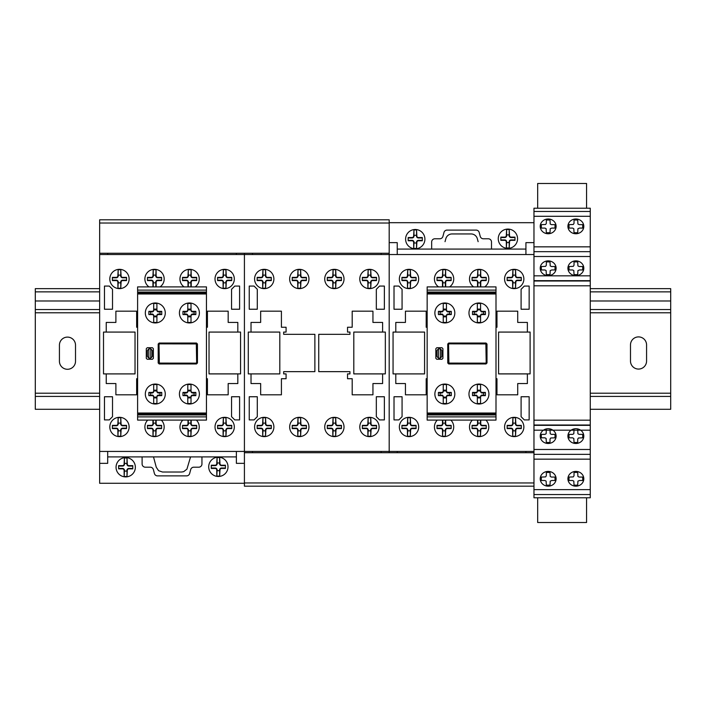 <?xml version="1.0" encoding="UTF-8"?>
<svg xmlns="http://www.w3.org/2000/svg" width="706" height="706" viewBox="0 0 706 706"><rect width="100%" height="100%" fill="white"/><g stroke="black" fill="none" stroke-linecap="round" stroke-linejoin="round"><path stroke-width="1.06" d="M646.572 344.943L646.572 361.031A8.04 8.04 0 0 1 638.533 369.07A8.04 8.04 0 0 1 630.484 361.031L630.484 344.943A8.04 8.04 0 0 1 638.524 336.903A8.04 8.04 0 0 1 646.572 344.943M75.516 345.146L75.516 361.243A8.04 8.04 0 0 1 67.476 369.282A8.04 8.04 0 0 1 59.428 361.243L59.428 345.155A8.04 8.04 0 0 1 67.467 337.106A8.04 8.04 0 0 1 75.516 345.146M590.269 409.286L670.7 409.286L670.7 288.648L590.269 288.648M99.643 288.648L35.3 288.648L35.3 409.286L99.643 409.286M670.7 291.86L590.269 291.86M99.643 291.86L35.3 291.86M670.7 300.985L590.269 300.985M99.643 300.985L35.3 300.985M670.7 309.555L590.269 309.555M99.643 309.555L35.3 309.555M670.7 312.776L590.269 312.776M99.643 312.776L35.3 312.776M670.7 393.207L590.269 393.207M99.643 393.207L35.3 393.207M670.7 396.419L590.269 396.419M99.643 396.419L35.3 396.419M389.191 219.795L99.643 219.795L389.191 219.795L389.191 253.26L99.643 253.26L99.643 219.795M533.965 486.178L244.417 486.178L533.965 486.178L533.965 452.722L244.417 452.722L244.417 486.178L533.965 486.178L533.965 497.774L590.269 497.774L590.269 494.562L533.965 494.562L590.269 494.562L590.269 211.456L533.965 211.456L533.965 242.643L525.926 242.643L525.926 254.539L397.24 254.539L397.24 242.643L389.191 242.643M537.672 497.774L537.672 522.519L586.571 522.519L586.571 497.774M590.269 208.217L533.965 208.217L533.965 211.456L590.269 211.456L590.269 208.217M590.269 251.671L533.965 251.671L590.269 251.671M590.269 454.346L533.965 454.346L590.269 454.346M586.571 208.217L586.571 183.481L537.672 183.481L537.672 208.217M496 416.884L496 293.978L427.156 293.978L427.156 420.096L496 420.096L496 416.884L427.156 416.884M496 413.019L427.156 413.019M496 413.99L427.156 413.99M496 414.951L427.156 414.951M496 293.978L496 286.901L427.156 286.901L427.156 293.978M496 290.122L427.156 290.122M496 292.055L427.156 292.055M496 293.016L427.156 293.016M496 378.725L496.971 378.725L496.971 394.813L517.719 394.813L517.719 383.552L527.373 383.552L527.373 373.906L498.577 373.906L498.577 332.076L527.373 332.076L527.373 322.43L517.719 322.43L517.719 311.17L496.971 311.17L496.971 327.249L496 327.249M427.156 378.725L426.195 378.725L426.195 394.813L405.438 394.813L405.438 383.552L395.792 383.552L395.792 373.906L424.58 373.906L424.58 332.076L395.792 332.076L395.792 322.43L405.438 322.43L405.438 311.17L426.195 311.17L426.195 327.249L427.156 327.249M530.109 332.067L530.109 373.889L498.577 373.889L498.577 332.067L530.109 332.067M424.58 332.076L424.58 373.906L393.057 373.906L393.057 332.076L424.58 332.076M397.24 452.722L397.24 451.434L525.926 451.434L525.926 452.722M99.643 253.26L99.643 254.539L244.417 254.539L244.417 451.434L244.417 253.26L244.417 254.539L389.191 254.539L389.191 451.434L389.191 253.26L389.191 254.539L533.965 254.539L533.965 242.643M533.965 452.722L533.965 254.539M99.643 254.539L99.643 451.434L244.417 451.434L244.417 452.722L244.417 451.434L389.191 451.434L389.191 452.722L389.191 451.434L533.965 451.434M389.191 222.69L533.965 222.69M382.599 332.076L382.599 322.43L372.945 322.43L372.945 311.17L352.197 311.17L352.197 327.249L347.529 327.249L347.529 332.076L349.947 332.076L349.947 334.326L318.733 334.326L318.733 371.647L349.947 371.647L349.947 373.906L347.529 373.906L347.529 378.725L352.197 378.725L352.197 394.813L372.945 394.813L372.945 383.552L382.599 383.552L382.599 373.906L353.803 373.906L353.803 332.076L382.599 332.076M251.018 332.076L251.018 322.43L260.664 322.43L260.664 311.17L281.412 311.17L281.42 327.249L286.08 327.249L286.08 332.076L283.671 332.076L283.671 334.326L314.876 334.326L314.876 371.647L283.671 371.647L283.671 373.906L286.08 373.906L286.08 378.725L281.42 378.725L281.42 394.813L260.664 394.813L260.664 383.552L251.018 383.552L251.018 373.906L279.805 373.906L279.805 332.076L251.018 332.076M385.335 332.067L385.335 373.889L353.803 373.889L353.803 332.067L385.335 332.067M279.805 332.076L279.805 373.906L248.283 373.906L248.283 332.076L279.805 332.076M252.466 452.722L252.466 451.434L381.152 451.434L381.152 452.722M381.152 253.26L381.152 254.539L252.466 254.539L252.466 253.26M206.452 378.725L207.423 378.725L207.423 394.813L228.17 394.813L228.17 383.552L237.825 383.552L237.825 373.906L209.029 373.906L209.029 332.076L237.825 332.076L237.825 322.43L228.17 322.43L228.17 311.17L207.423 311.17L207.423 327.249L206.452 327.249M137.608 378.725L136.646 378.725L136.646 394.813L115.89 394.813L115.89 383.552L106.244 383.552L106.244 373.906L135.031 373.906L135.031 332.076L106.244 332.076L106.244 322.43L115.89 322.43L115.89 311.17L136.637 311.17L136.646 327.249L137.608 327.249M240.561 332.067L240.561 373.889L209.029 373.889L209.029 332.067L240.561 332.067M135.031 332.076L135.031 373.906L103.508 373.906L103.508 332.076L135.031 332.076M244.417 483.283L99.643 483.283L99.643 463.339L107.691 463.339L107.691 451.434L236.378 451.434L236.378 463.339L244.417 463.339M236.378 253.26L236.378 254.539L107.691 254.539L107.691 253.26M99.643 451.434L99.643 463.339M206.452 416.884L206.452 293.978L137.608 293.978L137.608 420.096L206.452 420.096L206.452 416.884L137.608 416.884M206.452 413.019L137.608 413.019M206.452 413.99L137.608 413.99M206.452 414.951L137.608 414.951M206.452 293.978L206.452 286.901L137.608 286.901L137.608 293.978M206.452 290.122L137.608 290.122M206.452 292.055L137.608 292.055M206.452 293.016L137.608 293.016M574.022 429.742L573.819 433.749L572.637 434.375L569.027 434.384L569.027 437.817L572.637 437.826L573.819 438.452L574.022 442.459L577.711 442.459L577.711 439.123L578.435 437.985L582.706 437.817L582.706 434.384L579.096 434.375L577.914 433.749L577.711 429.742M546.329 429.742L546.126 433.749L544.944 434.375L541.325 434.384L541.325 437.817L544.944 437.826L546.126 438.452L546.329 442.459L550.009 442.459L550.009 439.123L550.733 437.985L555.013 437.817L555.013 434.384L551.395 434.375L550.212 433.749L550.009 429.742M579.494 269.957L582.706 269.957L582.706 266.533L579.096 266.515L577.914 265.897L577.711 261.891L574.022 261.891L574.022 265.218L573.307 266.365L569.027 266.533L569.027 269.957L572.637 269.974L573.819 270.592L574.022 274.608L577.711 274.608L577.914 270.592L579.494 269.957M551.801 269.957L555.013 269.957L555.013 266.533L551.395 266.515L550.212 265.897L550.009 261.891L546.329 261.891L546.329 265.218L545.606 266.365L541.325 266.533L541.325 269.957L544.944 269.974L546.126 270.592L546.329 274.608L550.009 274.608L550.212 270.592L551.801 269.957M556.116 268.245A7.942 7.378 0 0 0 544.202 261.855A7.942 7.378 0 0 0 544.202 274.643A7.942 7.378 0 0 0 556.116 268.245M583.809 268.245A7.942 7.378 0 0 0 571.895 261.855A7.942 7.378 0 0 0 571.895 274.643A7.942 7.378 0 0 0 583.809 268.245M556.116 436.105A7.942 7.378 0 0 0 544.202 429.707A7.942 7.378 0 0 0 544.202 442.494A7.942 7.378 0 0 0 556.116 436.105M583.809 436.105A7.942 7.378 0 0 0 571.895 429.707A7.942 7.378 0 0 0 571.895 442.494A7.942 7.378 0 0 0 583.809 436.105M579.494 480.495L582.706 480.495L582.706 477.071L579.096 477.062L577.914 476.435L577.711 472.429L574.022 472.429L574.022 475.765L573.307 476.903L569.027 477.071L569.027 480.495L572.637 480.512L573.819 481.139L574.022 485.146L577.711 485.146L577.914 481.139L579.494 480.495M551.801 480.495L555.013 480.495L555.013 477.071L551.395 477.062L550.212 476.435L550.009 472.429L546.329 472.429L546.329 475.765L545.606 476.903L541.325 477.071L541.325 480.495L544.944 480.512L546.126 481.139L546.329 485.146L550.009 485.146L550.212 481.139L551.801 480.495M579.494 228.073L582.706 228.073L582.706 224.649L579.096 224.64L577.914 224.014L577.711 220.007L574.022 220.007L574.022 223.343L573.307 224.482L569.027 224.649L569.027 228.073L572.637 228.091L573.819 228.718L574.022 232.724L577.711 232.724L577.914 228.718L579.494 228.073M551.801 228.073L555.013 228.073L555.013 224.649L551.395 224.64L550.212 224.014L550.009 220.007L546.329 220.007L546.329 223.343L545.606 224.482L541.325 224.649L541.325 228.073L544.944 228.091L546.126 228.718L546.329 232.724L550.009 232.724L550.212 228.718L551.801 228.073M556.116 226.37A7.942 7.378 0 0 0 544.202 219.972A7.942 7.378 0 0 0 544.202 232.759A7.942 7.378 0 0 0 556.116 226.37M583.809 226.37A7.942 7.378 0 0 0 571.895 219.972A7.942 7.378 0 0 0 571.895 232.759A7.942 7.378 0 0 0 583.809 226.37M556.116 478.792A7.942 7.378 0 0 0 544.202 472.393A7.942 7.378 0 0 0 544.202 485.181A7.942 7.378 0 0 0 556.116 478.792M583.809 478.792A7.942 7.378 0 0 0 571.895 472.393A7.942 7.378 0 0 0 571.895 485.181A7.942 7.378 0 0 0 583.809 478.792M438.417 395.642L438.417 392.43L441.718 392.43A1.633 1.633 0 0 0 443.244 390.947L446.457 390.947A1.633 1.633 0 0 0 447.992 392.43L451.284 392.43L451.284 395.642L447.992 395.642A1.633 1.633 0 0 0 446.457 397.125L443.244 397.125A1.633 1.633 0 0 0 441.718 395.642L438.417 395.642L441.718 395.086A1.615 1.615 0 0 1 443.244 396.64L443.244 403.523L446.457 403.523L446.457 396.64A1.615 1.615 0 0 1 447.992 395.086L449.563 395.086L449.563 392.995L447.992 392.995A1.615 1.615 0 0 1 446.457 391.433L446.457 384.549L443.244 384.549L443.244 391.433A1.615 1.615 0 0 1 441.718 392.995L440.138 392.995L440.138 395.086M438.417 392.43L440.138 392.995M451.284 395.642L449.563 395.086M446.457 397.902L443.244 397.902M443.244 390.18L446.457 390.18M451.284 392.43L449.563 392.995M472.517 395.642L472.517 392.43L475.818 392.43A1.633 1.633 0 0 0 477.344 390.947L480.565 390.947A1.633 1.633 0 0 0 482.092 392.43L485.393 392.43L485.393 395.642L482.092 395.642A1.633 1.633 0 0 0 480.565 397.125L477.344 397.125A1.633 1.633 0 0 0 475.818 395.642L472.517 395.642L475.818 395.086A1.615 1.615 0 0 1 477.344 396.64L477.344 403.523L480.565 403.523L480.565 396.64A1.615 1.615 0 0 1 482.092 395.086L483.663 395.086L483.663 392.995L482.092 392.995A1.615 1.615 0 0 1 480.565 391.433L480.565 384.549L477.344 384.549L477.344 391.433A1.615 1.615 0 0 1 475.818 392.995L474.247 392.995L474.247 395.086M472.517 392.43L474.247 392.995M485.393 395.642L483.663 395.086M480.565 397.902L477.344 397.902M477.344 390.18L480.565 390.18M485.393 392.43L483.663 392.995M472.517 314.576L472.517 311.355L475.818 311.355A1.633 1.633 0 0 0 477.344 309.881L480.565 309.881A1.633 1.633 0 0 0 482.092 311.355L485.393 311.355L485.393 314.576L482.092 314.576A1.633 1.633 0 0 0 480.565 316.05L477.344 316.05A1.633 1.633 0 0 0 475.818 314.576L472.517 314.576L475.818 314.011A1.615 1.615 0 0 1 477.344 315.564L477.344 322.448L480.565 322.448L480.565 315.564A1.615 1.615 0 0 1 482.092 314.011L483.663 314.011L483.663 311.92L482.092 311.92A1.615 1.615 0 0 1 480.565 310.358L480.565 303.474L477.344 303.474L477.344 310.358A1.615 1.615 0 0 1 475.818 311.92L474.247 311.92L474.247 314.011M472.517 311.355L474.247 311.92M485.393 314.576L483.663 314.011M480.565 316.826L477.344 316.826M477.344 309.104L480.565 309.104M485.393 311.355L483.663 311.92M438.417 314.576L438.417 311.355L441.718 311.355A1.633 1.633 0 0 0 443.244 309.881L446.457 309.881A1.633 1.633 0 0 0 447.992 311.355L451.284 311.355L451.284 314.576L447.992 314.576A1.633 1.633 0 0 0 446.457 316.05L443.244 316.05A1.633 1.633 0 0 0 441.718 314.576L438.417 314.576L441.718 314.011A1.615 1.615 0 0 1 443.244 315.564L443.244 322.448L446.457 322.448L446.457 315.564A1.615 1.615 0 0 1 447.992 314.011L449.563 314.011L449.563 311.92L447.992 311.92A1.615 1.615 0 0 1 446.457 310.358L446.457 303.474L443.244 303.474L443.244 310.358A1.615 1.615 0 0 1 441.718 311.92L440.138 311.92L440.138 314.011M448.557 344.449L448.901 363.087L485.622 363.149L486.196 362.566L485.869 343.928L449.113 343.848L448.557 344.431M486.999 344.007L486.999 362.99L486.028 363.952L448.716 363.952L447.745 362.99L447.745 344.007L448.716 343.045L486.028 343.045L486.999 344.007M438.417 358.154L438.417 348.843L436.97 350.441L436.97 356.556L438.417 358.154M440.35 358.154L440.35 348.843L441.797 350.441L441.797 356.556L440.35 358.154M440.182 358.163L438.576 358.163M435.84 358.321L435.84 348.676L436.811 347.705L441.956 347.705L442.918 348.676L442.918 358.321L441.956 359.292L436.811 359.292L435.84 358.321M438.576 348.835L440.182 348.835M438.417 311.355L440.138 311.92M451.284 314.576L449.563 314.011M446.457 316.826L443.244 316.826M443.244 309.104L446.457 309.104M451.284 311.355L449.563 311.92M454.823 312.961A9.972 9.972 0 0 0 439.864 304.321A9.972 9.972 0 0 0 439.864 321.601A9.972 9.972 0 0 0 454.823 312.961M488.931 312.961A9.972 9.972 0 0 0 473.964 304.321A9.972 9.972 0 0 0 473.964 321.601A9.972 9.972 0 0 0 488.931 312.961M454.823 394.036A9.972 9.972 0 0 0 439.864 385.397A9.972 9.972 0 0 0 439.864 402.676A9.972 9.972 0 0 0 454.823 394.036M488.931 394.036A9.972 9.972 0 0 0 473.964 385.397A9.972 9.972 0 0 0 473.964 402.676A9.972 9.972 0 0 0 488.931 394.036M397.24 249.077L525.926 249.077M478.13 241.673L477.335 238.725A6.433 6.433 0 0 0 471.123 233.951L452.043 233.951A6.433 6.433 0 0 0 445.821 238.725L445.036 241.673M416.549 229.9L416.858 235.936A1.606 1.606 0 0 0 418.473 237.543L422.329 237.543L422.329 240.764L418.473 240.764A1.606 1.606 0 0 0 416.858 242.37L416.549 248.397L416.549 243.014L413.954 243.014L413.725 248.177L413.645 242.37A1.606 1.606 0 0 0 412.03 240.764L408.174 240.764L408.174 237.543L412.03 237.543A1.606 1.606 0 0 0 413.645 235.936L413.954 229.9L413.954 235.292L416.549 235.292L416.549 229.9L413.954 229.9M416.443 235.292L416.443 235.936A2.039 2.039 0 0 0 418.473 237.966L422.329 237.966M408.174 237.966L412.03 237.966A2.039 2.039 0 0 0 414.069 235.936L414.069 235.292M422.329 240.34L418.473 240.34A2.039 2.039 0 0 0 416.443 242.37L416.443 243.014M414.069 243.014L414.069 242.37A2.039 2.039 0 0 0 412.03 240.34L408.174 240.34M424.906 239.149A9.655 9.655 0 0 0 410.424 230.791A9.655 9.655 0 0 0 410.424 247.506A9.655 9.655 0 0 0 424.906 239.149M413.954 248.397L416.549 248.397M509.211 229.485L509.52 235.513A1.606 1.606 0 0 0 511.126 237.119L514.992 237.119L514.992 240.34L511.126 240.34A1.606 1.606 0 0 0 509.52 241.946L509.211 247.974L509.211 242.59L506.608 242.59L506.378 247.753L506.299 241.946A1.606 1.606 0 0 0 504.693 240.34L500.828 240.34L500.828 237.119L504.693 237.119A1.606 1.606 0 0 0 506.299 235.513L506.608 229.485L506.608 234.869L509.211 234.869L509.211 229.485L506.608 229.485M509.097 234.869L509.097 235.513A2.039 2.039 0 0 0 511.126 237.543L514.992 237.543M500.828 237.543L504.693 237.543A2.039 2.039 0 0 0 506.723 235.513L506.723 234.869M514.992 239.916L511.126 239.916A2.039 2.039 0 0 0 509.097 241.946L509.097 242.59M506.723 242.59L506.723 241.946A2.039 2.039 0 0 0 504.693 239.916L500.828 239.916M517.56 238.725A9.655 9.655 0 0 0 503.087 230.368A9.655 9.655 0 0 0 503.087 247.091A9.655 9.655 0 0 0 517.56 238.725M506.608 247.974L509.211 247.974M491.5 249.077L491.5 241.999A3.221 3.221 0 0 0 488.287 238.778L483.354 238.778A3.221 3.221 0 0 1 480.248 236.395L479.197 232.477A3.203 3.203 0 0 0 476.091 230.094L447.075 230.094A3.203 3.203 0 0 0 443.968 232.477L442.918 236.395A3.221 3.221 0 0 1 439.812 238.778L434.878 238.778A3.221 3.221 0 0 0 431.657 241.999L431.657 249.077M524.32 286.071L529.147 286.071L529.147 309.237L521.099 309.237L521.099 289.292L524.32 286.071M521.099 416.69L521.099 396.746L529.147 396.746L529.147 419.911L524.32 419.911L521.099 416.69M394.019 286.071L398.846 286.071L402.067 289.292L402.067 309.237L394.019 309.237L394.019 286.071M402.067 396.746L402.067 416.69L398.846 419.911L394.019 419.911L394.019 396.746L402.067 396.746M410.31 417.723L410.618 423.759A1.606 1.606 180 0 0 412.233 425.365L416.09 425.365L416.09 428.586L412.233 428.586A1.606 1.606 180 0 0 410.627 430.192L410.31 436.22L410.31 430.836L407.715 430.836L407.486 435.999L407.406 430.192A1.606 1.606 180 0 0 405.8 428.586L401.935 428.586L401.935 425.365L405.8 425.365A1.606 1.606 180 0 0 407.406 423.759L407.715 417.723L407.715 423.115L410.31 423.115L410.31 417.723L407.715 417.723M410.204 423.115L410.204 423.759A2.039 2.039 180 0 0 412.233 425.789L416.09 425.789M401.935 425.789L405.8 425.789A2.039 2.039 180 0 0 407.83 423.759L407.83 423.115M416.09 428.163L412.233 428.163A2.039 2.039 180 0 0 410.204 430.192L410.204 430.836M407.83 430.836L407.83 430.192A2.039 2.039 180 0 0 405.8 428.163L401.935 428.163M418.667 426.971A9.655 9.655 180 0 0 404.185 418.614A9.655 9.655 180 0 0 404.185 435.328A9.655 9.655 180 0 0 418.667 426.971M407.715 436.22L410.31 436.22M445.265 423.115L445.265 423.759A2.039 2.039 180 0 0 447.304 425.789L451.16 425.789M437.005 425.789L440.862 425.789A2.039 2.039 180 0 0 442.9 423.759L442.9 423.115M445.689 420.096L445.689 423.759A1.606 1.606 180 0 0 447.304 425.365L451.16 425.365L451.16 428.586L447.304 428.586A1.606 1.606 180 0 0 445.689 430.192L445.38 436.22L445.38 430.836L442.786 430.836L442.556 435.999L442.477 430.192A1.606 1.606 180 0 0 440.862 428.586L437.005 428.586L437.005 425.365L440.862 425.365A1.606 1.606 180 0 0 442.477 423.759L442.477 420.096M451.16 428.163L447.304 428.163A2.039 2.039 180 0 0 445.265 430.192L445.265 430.836M442.9 430.836L442.9 430.192A2.039 2.039 180 0 0 440.862 428.163L437.005 428.163M437.314 420.096A9.655 9.655 180 0 0 440.359 435.876A9.655 9.655 180 0 0 450.852 420.096M442.786 420.096L442.786 423.115L445.38 423.115L445.38 420.096M442.786 436.22L445.38 436.22M480.336 423.115L480.336 423.759A2.039 2.039 180 0 0 482.366 425.789L486.231 425.789M472.076 425.789L475.932 425.789A2.039 2.039 180 0 0 477.962 423.759L477.962 423.115M480.76 420.096L480.76 423.759A1.606 1.606 180 0 0 482.366 425.365L486.231 425.365L486.231 428.586L482.366 428.586A1.606 1.606 180 0 0 480.76 430.192L480.451 436.22L480.451 430.836L477.847 430.836L477.618 435.999L477.538 430.192A1.606 1.606 180 0 0 475.932 428.586L472.076 428.586L472.076 425.365L475.932 425.365A1.606 1.606 180 0 0 477.538 423.759L477.538 420.096M486.231 428.163L482.366 428.163A2.039 2.039 180 0 0 480.336 430.192L480.336 430.836M477.962 430.836L477.962 430.192A2.039 2.039 180 0 0 475.932 428.163L472.076 428.163M472.376 420.096A9.655 9.655 180 0 0 475.42 435.876A9.655 9.655 180 0 0 485.922 420.096M477.847 420.096L477.847 423.115L480.451 423.115L480.451 420.096M477.847 436.22L480.451 436.22M515.521 417.723L515.821 423.759A1.606 1.606 180 0 0 517.436 425.365L521.293 425.365L521.293 428.586L517.436 428.586A1.606 1.606 180 0 0 515.83 430.192L515.521 436.22L515.521 430.836L512.918 430.836L512.688 435.999L512.609 430.192A1.606 1.606 180 0 0 511.003 428.586L507.137 428.586L507.137 425.365L511.003 425.365A1.606 1.606 180 0 0 512.609 423.759L512.918 417.723L512.918 423.115L515.521 423.115L515.521 417.723L512.918 417.723M515.406 423.115L515.406 423.759A2.039 2.039 180 0 0 517.436 425.789L521.293 425.789M507.137 425.789L511.003 425.789A2.039 2.039 180 0 0 513.033 423.759L513.033 423.115M521.293 428.163L517.436 428.163A2.039 2.039 180 0 0 515.406 430.192L515.406 430.836M513.033 430.836L513.033 430.192A2.039 2.039 180 0 0 511.003 428.163L507.137 428.163M523.87 426.971A9.655 9.655 180 0 0 509.397 418.614A9.655 9.655 180 0 0 509.397 435.328A9.655 9.655 180 0 0 523.87 426.971M512.918 436.22L515.521 436.22M515.521 269.736L515.821 275.764A1.606 1.606 180 0 0 517.436 277.37L521.293 277.37L521.293 280.591L517.436 280.591A1.606 1.606 180 0 0 515.83 282.197L515.521 288.224L515.521 282.841L512.918 282.841L512.688 288.004L512.609 282.197A1.606 1.606 180 0 0 511.003 280.591L507.137 280.591L507.137 277.37L511.003 277.37A1.606 1.606 180 0 0 512.609 275.764L512.918 269.736L512.918 275.119L515.521 275.119L515.521 269.736L512.918 269.736M515.406 275.119L515.406 275.764A2.039 2.039 180 0 0 517.436 277.793L521.293 277.793M507.137 277.793L511.003 277.793A2.039 2.039 180 0 0 513.033 275.764L513.033 275.119M521.293 280.167L517.436 280.167A2.039 2.039 180 0 0 515.406 282.197L515.406 282.841M513.033 282.841L513.033 282.197A2.039 2.039 180 0 0 511.003 280.167L507.137 280.167M523.87 278.976A9.655 9.655 180 0 0 509.397 270.619A9.655 9.655 180 0 0 509.397 287.342A9.655 9.655 180 0 0 523.87 278.976M512.918 288.224L515.521 288.224M477.538 286.901L477.538 282.197A1.606 1.606 180 0 0 475.932 280.591L472.076 280.591L472.076 277.37L475.932 277.37A1.606 1.606 180 0 0 477.538 275.764L477.847 269.736L477.847 275.119L480.451 275.119L480.68 269.957L480.76 275.764A1.606 1.606 180 0 0 482.366 277.37L486.231 277.37L486.231 280.591L482.366 280.591A1.606 1.606 180 0 0 480.76 282.197L480.76 286.901M480.336 275.119L480.336 275.764A2.039 2.039 180 0 0 482.366 277.793L486.231 277.793M472.076 277.793L475.932 277.793A2.039 2.039 180 0 0 477.962 275.764L477.962 275.119M486.231 280.167L482.366 280.167A2.039 2.039 180 0 0 480.336 282.197L480.336 282.841M477.962 282.841L477.962 282.197A2.039 2.039 180 0 0 475.932 280.167L472.076 280.167M484.66 286.901A9.655 9.655 180 0 0 488.799 278.976A9.655 9.655 180 0 0 474.679 270.424A9.655 9.655 180 0 0 473.638 286.901M480.451 286.901L480.451 282.841L477.847 282.841L477.847 286.901M480.451 269.736L477.847 269.736M410.31 269.736L410.618 275.764A1.606 1.606 180 0 0 412.233 277.37L416.09 277.37L416.09 280.591L412.233 280.591A1.606 1.606 180 0 0 410.627 282.197L410.31 288.224L410.31 282.841L407.715 282.841L407.486 288.004L407.406 282.197A1.606 1.606 180 0 0 405.8 280.591L401.935 280.591L401.935 277.37L405.8 277.37A1.606 1.606 180 0 0 407.406 275.764L407.715 269.736L407.715 275.119L410.31 275.119L410.31 269.736L407.715 269.736M410.204 275.119L410.204 275.764A2.039 2.039 180 0 0 412.233 277.793L416.09 277.793M401.935 277.793L405.8 277.793A2.039 2.039 180 0 0 407.83 275.764L407.83 275.119M416.09 280.167L412.233 280.167A2.039 2.039 180 0 0 410.204 282.197L410.204 282.841M407.83 282.841L407.83 282.197A2.039 2.039 180 0 0 405.8 280.167L401.935 280.167M418.667 278.976A9.655 9.655 180 0 0 404.185 270.619A9.655 9.655 180 0 0 404.185 287.342A9.655 9.655 180 0 0 418.667 278.976M407.715 288.224L410.31 288.224M442.477 286.901L442.477 282.197A1.606 1.606 180 0 0 440.862 280.591L437.005 280.591L437.005 277.37L440.862 277.37A1.606 1.606 180 0 0 442.477 275.764L442.786 269.736L442.786 275.119L445.38 275.119L445.61 269.957L445.689 275.764A1.606 1.606 180 0 0 447.304 277.37L451.16 277.37L451.16 280.591L447.304 280.591A1.606 1.606 180 0 0 445.689 282.197L445.689 286.901M445.265 275.119L445.265 275.764A2.039 2.039 180 0 0 447.304 277.793L451.16 277.793M437.005 277.793L440.862 277.793A2.039 2.039 180 0 0 442.9 275.764L442.9 275.119M451.16 280.167L447.304 280.167A2.039 2.039 180 0 0 445.265 282.197L445.265 282.841M442.9 282.841L442.9 282.197A2.039 2.039 180 0 0 440.862 280.167L437.005 280.167M449.59 286.901A9.655 9.655 180 0 0 453.737 278.976A9.655 9.655 180 0 0 439.609 270.424A9.655 9.655 180 0 0 438.576 286.901M445.38 286.901L445.38 282.841L442.786 282.841L442.786 286.901M445.38 269.736L442.786 269.736M379.546 286.071L384.373 286.071L384.373 309.237L376.324 309.237L376.324 289.292L379.546 286.071M376.324 416.69L376.324 396.746L384.373 396.746L384.373 419.911L379.546 419.911L376.324 416.69M249.244 286.071L254.072 286.071L257.293 289.292L257.293 309.237L249.244 309.237L249.244 286.071M257.293 396.746L257.293 416.69L254.072 419.911L249.244 419.911L249.244 396.746L257.293 396.746M265.535 417.723L265.844 423.759A1.606 1.606 180 0 0 267.459 425.365L271.316 425.365L271.316 428.586L267.459 428.586A1.606 1.606 180 0 0 265.853 430.192L265.535 436.22L265.535 430.836L262.941 430.836L262.711 435.999L262.632 430.192A1.606 1.606 180 0 0 261.026 428.586L257.16 428.586L257.16 425.365L261.026 425.365A1.606 1.606 180 0 0 262.632 423.759L262.941 417.723L262.941 423.115L265.535 423.115L265.535 417.723L262.941 417.723M265.43 423.115L265.43 423.759A2.039 2.039 180 0 0 267.459 425.789L271.316 425.789M257.16 425.789L261.026 425.789A2.039 2.039 180 0 0 263.056 423.759L263.056 423.115M271.316 428.163L267.459 428.163A2.039 2.039 180 0 0 265.43 430.192L265.43 430.836M263.056 430.836L263.056 430.192A2.039 2.039 180 0 0 261.026 428.163L257.16 428.163M273.893 426.971A9.655 9.655 180 0 0 259.411 418.614A9.655 9.655 180 0 0 259.411 435.328A9.655 9.655 180 0 0 273.893 426.971M262.941 436.22L265.535 436.22M300.606 417.723L300.915 423.759A1.606 1.606 180 0 0 302.53 425.365L306.386 425.365L306.386 428.586L302.521 428.586A1.606 1.606 180 0 0 300.915 430.192L300.606 436.22L300.606 430.836L298.011 430.836L297.782 435.999L297.703 430.192A1.606 1.606 180 0 0 296.088 428.586L292.231 428.586L292.231 425.365L296.088 425.365A1.606 1.606 180 0 0 297.703 423.759L298.011 417.723L298.011 423.115L300.606 423.115L300.606 417.723L298.011 417.723M300.491 423.115L300.491 423.759A2.039 2.039 180 0 0 302.53 425.789L306.386 425.789M292.231 425.789L296.088 425.789A2.039 2.039 180 0 0 298.126 423.759L298.126 423.115M306.386 428.163L302.521 428.163A2.039 2.039 180 0 0 300.491 430.192L300.491 430.836M298.126 430.836L298.126 430.192A2.039 2.039 180 0 0 296.088 428.163L292.231 428.163M308.963 426.971A9.655 9.655 180 0 0 294.481 418.614A9.655 9.655 180 0 0 294.481 435.328A9.655 9.655 180 0 0 308.963 426.971M298.011 436.22L300.606 436.22M335.677 417.723L335.985 423.759A1.606 1.606 180 0 0 337.592 425.365L341.457 425.365L341.457 428.586L337.592 428.586A1.606 1.606 180 0 0 335.985 430.192L335.677 436.22L335.677 430.836L333.073 430.836L332.844 435.999L332.764 430.192A1.606 1.606 180 0 0 331.158 428.586L327.293 428.586L327.293 425.365L331.158 425.365A1.606 1.606 180 0 0 332.764 423.759L333.073 417.723L333.073 423.115L335.677 423.115L335.677 417.723L333.073 417.723M335.562 423.115L335.562 423.759A2.039 2.039 180 0 0 337.592 425.789L341.457 425.789M327.293 425.789L331.158 425.789A2.039 2.039 180 0 0 333.188 423.759L333.188 423.115M341.457 428.163L337.592 428.163A2.039 2.039 180 0 0 335.562 430.192L335.562 430.836M333.188 430.836L333.188 430.192A2.039 2.039 180 0 0 331.158 428.163L327.293 428.163M344.025 426.971A9.655 9.655 180 0 0 329.552 418.614A9.655 9.655 180 0 0 329.552 435.328A9.655 9.655 180 0 0 344.025 426.971M333.073 436.22L335.677 436.22M370.738 417.723L371.047 423.759A1.606 1.606 180 0 0 372.662 425.365L376.519 425.365L376.519 428.586L372.662 428.586A1.606 1.606 180 0 0 371.056 430.192L370.738 436.22L370.738 430.836L368.144 430.836L367.914 435.999L367.835 430.192A1.606 1.606 180 0 0 366.229 428.586L362.363 428.586L362.363 425.365L366.229 425.365A1.606 1.606 180 0 0 367.835 423.759L368.144 417.723L368.144 423.115L370.738 423.115L370.738 417.723L368.144 417.723M370.632 423.115L370.632 423.759A2.039 2.039 180 0 0 372.662 425.789L376.519 425.789M362.363 425.789L366.229 425.789A2.039 2.039 180 0 0 368.258 423.759L368.258 423.115M376.519 428.163L372.662 428.163A2.039 2.039 180 0 0 370.632 430.192L370.632 430.836M368.258 430.836L368.258 430.192A2.039 2.039 180 0 0 366.229 428.163L362.363 428.163M379.096 426.971A9.655 9.655 180 0 0 364.614 418.614A9.655 9.655 180 0 0 364.614 435.328A9.655 9.655 180 0 0 379.096 426.971M368.144 436.22L370.738 436.22M370.738 269.736L371.047 275.764A1.606 1.606 180 0 0 372.662 277.37L376.519 277.37L376.519 280.591L372.662 280.591A1.606 1.606 180 0 0 371.056 282.197L370.738 288.224L370.738 282.841L368.144 282.841L367.914 288.004L367.835 282.197A1.606 1.606 180 0 0 366.229 280.591L362.363 280.591L362.363 277.37L366.229 277.37A1.606 1.606 180 0 0 367.835 275.764L368.144 269.736L368.144 275.119L370.738 275.119L370.738 269.736L368.144 269.736M370.632 275.119L370.632 275.764A2.039 2.039 180 0 0 372.662 277.793L376.519 277.793M362.363 277.793L366.229 277.793A2.039 2.039 180 0 0 368.258 275.764L368.258 275.119M376.519 280.167L372.662 280.167A2.039 2.039 180 0 0 370.632 282.197L370.632 282.841M368.258 282.841L368.258 282.197A2.039 2.039 180 0 0 366.229 280.167L362.363 280.167M379.096 278.976A9.655 9.655 180 0 0 364.614 270.619A9.655 9.655 180 0 0 364.614 287.342A9.655 9.655 180 0 0 379.096 278.976M368.144 288.224L370.738 288.224M335.677 269.736L335.985 275.764A1.606 1.606 180 0 0 337.592 277.37L341.457 277.37L341.457 280.591L337.592 280.591A1.606 1.606 180 0 0 335.985 282.197L335.677 288.224L335.677 282.841L333.073 282.841L332.844 288.004L332.764 282.197A1.606 1.606 180 0 0 331.158 280.591L327.293 280.591L327.293 277.37L331.158 277.37A1.606 1.606 180 0 0 332.764 275.764L333.073 269.736L333.073 275.119L335.677 275.119L335.677 269.736L333.073 269.736M335.562 275.119L335.562 275.764A2.039 2.039 180 0 0 337.592 277.793L341.457 277.793M327.293 277.793L331.158 277.793A2.039 2.039 180 0 0 333.188 275.764L333.188 275.119M341.457 280.167L337.592 280.167A2.039 2.039 180 0 0 335.562 282.197L335.562 282.841M333.188 282.841L333.188 282.197A2.039 2.039 180 0 0 331.158 280.167L327.293 280.167M344.025 278.976A9.655 9.655 180 0 0 329.552 270.619A9.655 9.655 180 0 0 329.552 287.342A9.655 9.655 180 0 0 344.025 278.976M333.073 288.224L335.677 288.224M265.535 269.736L265.844 275.764A1.606 1.606 180 0 0 267.459 277.37L271.316 277.37L271.316 280.591L267.459 280.591A1.606 1.606 180 0 0 265.853 282.197L265.535 288.224L265.535 282.841L262.941 282.841L262.711 288.004L262.632 282.197A1.606 1.606 180 0 0 261.026 280.591L257.16 280.591L257.16 277.37L261.026 277.37A1.606 1.606 180 0 0 262.632 275.764L262.941 269.736L262.941 275.119L265.535 275.119L265.535 269.736L262.941 269.736M265.43 275.119L265.43 275.764A2.039 2.039 180 0 0 267.459 277.793L271.316 277.793M257.16 277.793L261.026 277.793A2.039 2.039 180 0 0 263.056 275.764L263.056 275.119M271.316 280.167L267.459 280.167A2.039 2.039 180 0 0 265.43 282.197L265.43 282.841M263.056 282.841L263.056 282.197A2.039 2.039 180 0 0 261.026 280.167L257.16 280.167M273.893 278.976A9.655 9.655 180 0 0 259.411 270.619A9.655 9.655 180 0 0 259.411 287.342A9.655 9.655 180 0 0 273.893 278.976M262.941 288.224L265.535 288.224M300.606 269.736L300.915 275.764A1.606 1.606 180 0 0 302.53 277.37L306.386 277.37L306.386 280.591L302.521 280.591A1.606 1.606 180 0 0 300.915 282.197L300.606 288.224L300.606 282.841L298.011 282.841L297.782 288.004L297.703 282.197A1.606 1.606 180 0 0 296.088 280.591L292.231 280.591L292.231 277.37L296.088 277.37A1.606 1.606 180 0 0 297.703 275.764L298.011 269.736L298.011 275.119L300.606 275.119L300.606 269.736L298.011 269.736M300.491 275.119L300.491 275.764A2.039 2.039 180 0 0 302.53 277.793L306.386 277.793M292.231 277.793L296.088 277.793A2.039 2.039 180 0 0 298.126 275.764L298.126 275.119M306.386 280.167L302.521 280.167A2.039 2.039 180 0 0 300.491 282.197L300.491 282.841M298.126 282.841L298.126 282.197A2.039 2.039 180 0 0 296.088 280.167L292.231 280.167M308.963 278.976A9.655 9.655 180 0 0 294.481 270.619A9.655 9.655 180 0 0 294.481 287.342A9.655 9.655 180 0 0 308.963 278.976M298.011 288.224L300.606 288.224M236.378 456.906L107.691 456.906M219.663 457.585L219.963 463.613A1.606 1.606 0 0 0 221.578 465.219L225.435 465.219L225.435 468.44L221.578 468.44A1.606 1.606 0 0 0 219.972 470.046L219.663 476.073L219.663 470.69L217.06 470.69L216.83 475.853L216.751 470.046A1.606 1.606 0 0 0 215.145 468.44L211.279 468.44L211.279 465.219L215.145 465.219A1.606 1.606 0 0 0 216.751 463.613L217.06 457.585L217.06 462.968L219.663 462.968L219.663 457.585L217.06 457.585M219.548 462.968L219.548 463.613A2.039 2.039 0 0 0 221.578 465.642L225.435 465.642M211.279 465.642L215.145 465.642A2.039 2.039 0 0 0 217.174 463.613L217.174 462.968M225.435 468.016L221.578 468.016A2.039 2.039 0 0 0 219.548 470.046L219.548 470.69M217.174 470.69L217.174 470.046A2.039 2.039 0 0 0 215.145 468.016L211.279 468.016M228.012 466.825A9.655 9.655 0 0 0 213.539 458.468A9.655 9.655 0 0 0 213.539 475.191A9.655 9.655 0 0 0 228.012 466.825M217.06 476.073L219.663 476.073M127.001 458L127.309 464.036A1.606 1.606 0 0 0 128.924 465.642L132.781 465.642L132.781 468.863L128.916 468.863A1.606 1.606 0 0 0 127.309 470.47L127.001 476.497L127.001 471.114L124.406 471.114L124.177 476.276L124.097 470.47A1.606 1.606 0 0 0 122.482 468.863L118.626 468.863L118.626 465.642L122.482 465.642A1.606 1.606 0 0 0 124.097 464.036L124.406 458L124.406 463.392L127.001 463.392L127.001 458L124.406 458M126.886 463.392L126.886 464.036A2.039 2.039 0 0 0 128.924 466.066L132.781 466.066M118.626 466.066L122.482 466.066A2.039 2.039 0 0 0 124.521 464.036L124.521 463.392M132.781 468.44L128.916 468.44A2.039 2.039 0 0 0 126.886 470.47L126.886 471.114M124.521 471.114L124.521 470.47A2.039 2.039 0 0 0 122.482 468.44L118.626 468.44M135.358 467.248A9.655 9.655 0 0 0 120.876 458.891A9.655 9.655 0 0 0 120.876 475.606A9.655 9.655 0 0 0 135.358 467.248M124.406 476.497L127.001 476.497M142.109 456.906L142.109 463.983A3.221 3.221 0 0 0 145.33 467.195L150.263 467.195A3.221 3.221 0 0 1 153.37 469.578L154.42 473.505A3.203 3.203 0 0 0 157.526 475.888L186.543 475.888A3.203 3.203 0 0 0 189.649 473.505L190.699 469.587A3.221 3.221 0 0 1 193.806 467.195L198.739 467.195A3.221 3.221 0 0 0 201.951 463.983L201.951 456.906M190.558 456.906L186.922 469.163L183.639 471.687L181.574 472.023L162.495 472.023L158.576 470.699L156.273 467.257L153.502 456.906M234.771 286.071L239.599 286.071L239.599 309.237L231.55 309.237L231.55 289.292L234.771 286.071M231.55 416.69L231.55 396.746L239.599 396.746L239.599 419.911L234.771 419.911L231.55 416.69M104.47 286.071L109.298 286.071L112.519 289.292L112.519 309.237L104.47 309.237L104.47 286.071M112.519 396.746L112.519 416.69L109.298 419.911L104.47 419.911L104.47 396.746L112.519 396.746M120.761 417.723L121.07 423.759A1.606 1.606 180 0 0 122.685 425.365L126.542 425.365L126.542 428.586L122.685 428.586A1.606 1.606 180 0 0 121.079 430.192L120.761 436.22L120.761 430.836L118.167 430.836L117.937 435.999L117.858 430.192A1.606 1.606 180 0 0 116.243 428.586L112.386 428.586L112.386 425.365L116.243 425.365A1.606 1.606 180 0 0 117.858 423.759L118.167 417.723L118.167 423.115L120.761 423.115L120.761 417.723L118.167 417.723M120.655 423.115L120.655 423.759A2.039 2.039 180 0 0 122.685 425.789L126.542 425.789M112.386 425.789L116.243 425.789A2.039 2.039 180 0 0 118.281 423.759L118.281 423.115M126.542 428.163L122.685 428.163A2.039 2.039 180 0 0 120.655 430.192L120.655 430.836M118.281 430.836L118.281 430.192A2.039 2.039 180 0 0 116.243 428.163L112.386 428.163M129.119 426.971A9.655 9.655 180 0 0 114.637 418.614A9.655 9.655 180 0 0 114.637 435.328A9.655 9.655 180 0 0 129.119 426.971M118.167 436.22L120.761 436.22M155.717 423.115L155.717 423.759A2.039 2.039 180 0 0 157.756 425.789L161.612 425.789M147.457 425.789L151.313 425.789A2.039 2.039 180 0 0 153.352 423.759L153.352 423.115M156.141 420.096L156.141 423.759A1.606 1.606 180 0 0 157.756 425.365L161.612 425.365L161.612 428.586L157.747 428.586A1.606 1.606 180 0 0 156.141 430.192L155.832 436.22L155.832 430.836L153.237 430.836L153.008 435.999L152.928 430.192A1.606 1.606 180 0 0 151.313 428.586L147.457 428.586L147.457 425.365L151.313 425.365A1.606 1.606 180 0 0 152.928 423.759L152.928 420.096M161.612 428.163L157.747 428.163A2.039 2.039 180 0 0 155.717 430.192L155.717 430.836M153.352 430.836L153.352 430.192A2.039 2.039 180 0 0 151.313 428.163L147.457 428.163M147.766 420.096A9.655 9.655 180 0 0 150.802 435.876A9.655 9.655 180 0 0 161.303 420.096M153.237 420.096L153.237 423.115L155.832 423.115L155.832 420.096M153.237 436.22L155.832 436.22M190.788 423.115L190.788 423.759A2.039 2.039 180 0 0 192.817 425.789L196.674 425.789M182.519 425.789L186.384 425.789A2.039 2.039 180 0 0 188.414 423.759L188.414 423.115M191.211 420.096L191.211 423.759A1.606 1.606 180 0 0 192.817 425.365L196.674 425.365L196.674 428.586L192.817 428.586A1.606 1.606 180 0 0 191.211 430.192L190.902 436.22L190.902 430.836L188.299 430.836L188.07 435.999L187.99 430.192A1.606 1.606 180 0 0 186.384 428.586L182.519 428.586L182.519 425.365L186.384 425.365A1.606 1.606 180 0 0 187.99 423.759L187.99 420.096M196.674 428.163L192.817 428.163A2.039 2.039 180 0 0 190.788 430.192L190.788 430.836M188.414 430.836L188.414 430.192A2.039 2.039 180 0 0 186.384 428.163L182.519 428.163M182.828 420.096A9.655 9.655 180 0 0 185.872 435.876A9.655 9.655 180 0 0 196.374 420.096M188.299 420.096L188.299 423.115L190.902 423.115L190.902 420.096M188.299 436.22L190.902 436.22M225.964 417.723L226.273 423.759A1.606 1.606 180 0 0 227.888 425.365L231.745 425.365L231.745 428.586L227.888 428.586A1.606 1.606 180 0 0 226.282 430.192L225.964 436.22L225.964 430.836L223.37 430.836L223.14 435.999L223.061 430.192A1.606 1.606 180 0 0 221.455 428.586L217.589 428.586L217.589 425.365L221.455 425.365A1.606 1.606 180 0 0 223.061 423.759L223.37 417.723L223.37 423.115L225.964 423.115L225.964 417.723L223.37 417.723M225.858 423.115L225.858 423.759A2.039 2.039 180 0 0 227.888 425.789L231.745 425.789M217.589 425.789L221.455 425.789A2.039 2.039 180 0 0 223.484 423.759L223.484 423.115M231.745 428.163L227.888 428.163A2.039 2.039 180 0 0 225.858 430.192L225.858 430.836M223.484 430.836L223.484 430.192A2.039 2.039 180 0 0 221.455 428.163L217.589 428.163M234.321 426.971A9.655 9.655 180 0 0 219.84 418.614A9.655 9.655 180 0 0 219.84 435.328A9.655 9.655 180 0 0 234.321 426.971M223.37 436.22L225.964 436.22M225.964 269.736L226.273 275.764A1.606 1.606 180 0 0 227.888 277.37L231.745 277.37L231.745 280.591L227.888 280.591A1.606 1.606 180 0 0 226.282 282.197L225.964 288.224L225.964 282.841L223.37 282.841L223.14 288.004L223.061 282.197A1.606 1.606 180 0 0 221.455 280.591L217.589 280.591L217.589 277.37L221.455 277.37A1.606 1.606 180 0 0 223.061 275.764L223.37 269.736L223.37 275.119L225.964 275.119L225.964 269.736L223.37 269.736M225.858 275.119L225.858 275.764A2.039 2.039 180 0 0 227.888 277.793L231.745 277.793M217.589 277.793L221.455 277.793A2.039 2.039 180 0 0 223.484 275.764L223.484 275.119M231.745 280.167L227.888 280.167A2.039 2.039 180 0 0 225.858 282.197L225.858 282.841M223.484 282.841L223.484 282.197A2.039 2.039 180 0 0 221.455 280.167L217.589 280.167M234.321 278.976A9.655 9.655 180 0 0 219.84 270.619A9.655 9.655 180 0 0 219.84 287.342A9.655 9.655 180 0 0 234.321 278.976M223.37 288.224L225.964 288.224M187.99 286.901L187.99 282.197A1.606 1.606 180 0 0 186.384 280.591L182.519 280.591L182.519 277.37L186.384 277.37A1.606 1.606 180 0 0 187.99 275.764L188.299 269.736L188.299 275.119L190.902 275.119L191.132 269.957L191.211 275.764A1.606 1.606 180 0 0 192.817 277.37L196.674 277.37L196.674 280.591L192.817 280.591A1.606 1.606 180 0 0 191.211 282.197L191.211 286.901M190.788 275.119L190.788 275.764A2.039 2.039 180 0 0 192.817 277.793L196.674 277.793M182.519 277.793L186.384 277.793A2.039 2.039 180 0 0 188.414 275.764L188.414 275.119M196.674 280.167L192.817 280.167A2.039 2.039 180 0 0 190.788 282.197L190.788 282.841M188.414 282.841L188.414 282.197A2.039 2.039 180 0 0 186.384 280.167L182.519 280.167M195.112 286.901A9.655 9.655 180 0 0 199.251 278.976A9.655 9.655 180 0 0 185.131 270.424A9.655 9.655 180 0 0 184.089 286.901M190.902 286.901L190.902 282.841L188.299 282.841L188.299 286.901M190.902 269.736L188.299 269.736M120.761 269.736L121.07 275.764A1.606 1.606 180 0 0 122.685 277.37L126.542 277.37L126.542 280.591L122.685 280.591A1.606 1.606 180 0 0 121.079 282.197L120.761 288.224L120.761 282.841L118.167 282.841L117.937 288.004L117.858 282.197A1.606 1.606 180 0 0 116.243 280.591L112.386 280.591L112.386 277.37L116.243 277.37A1.606 1.606 180 0 0 117.858 275.764L118.167 269.736L118.167 275.119L120.761 275.119L120.761 269.736L118.167 269.736M120.655 275.119L120.655 275.764A2.039 2.039 180 0 0 122.685 277.793L126.542 277.793M112.386 277.793L116.243 277.793A2.039 2.039 180 0 0 118.281 275.764L118.281 275.119M126.542 280.167L122.685 280.167A2.039 2.039 180 0 0 120.655 282.197L120.655 282.841M118.281 282.841L118.281 282.197A2.039 2.039 180 0 0 116.243 280.167L112.386 280.167M129.119 278.976A9.655 9.655 180 0 0 114.637 270.619A9.655 9.655 180 0 0 114.637 287.342A9.655 9.655 180 0 0 129.119 278.976M118.167 288.224L120.761 288.224M152.928 286.901L152.928 282.197A1.606 1.606 180 0 0 151.313 280.591L147.457 280.591L147.457 277.37L151.313 277.37A1.606 1.606 180 0 0 152.928 275.764L153.237 269.736L153.237 275.119L155.832 275.119L156.061 269.957L156.141 275.764A1.606 1.606 180 0 0 157.756 277.37L161.612 277.37L161.612 280.591L157.747 280.591A1.606 1.606 180 0 0 156.141 282.197L156.141 286.901M155.717 275.119L155.717 275.764A2.039 2.039 180 0 0 157.756 277.793L161.612 277.793M147.457 277.793L151.313 277.793A2.039 2.039 180 0 0 153.352 275.764L153.352 275.119M161.612 280.167L157.747 280.167A2.039 2.039 180 0 0 155.717 282.197L155.717 282.841M153.352 282.841L153.352 282.197A2.039 2.039 180 0 0 151.313 280.167L147.457 280.167M160.041 286.901A9.655 9.655 180 0 0 164.189 278.976A9.655 9.655 180 0 0 150.06 270.424A9.655 9.655 180 0 0 149.028 286.901M155.832 286.901L155.832 282.841L153.237 282.841L153.237 286.901M155.832 269.736L153.237 269.736M148.869 395.642L148.869 392.43L152.169 392.43A1.633 1.633 0 0 0 153.696 390.947L156.909 390.947A1.633 1.633 0 0 0 158.444 392.43L161.736 392.43L161.736 395.642L158.444 395.642A1.633 1.633 0 0 0 156.909 397.125L153.696 397.125A1.633 1.633 0 0 0 152.169 395.642L148.869 395.642L152.169 395.086A1.615 1.615 0 0 1 153.696 396.64L153.696 403.523L156.909 403.523L156.909 396.64A1.615 1.615 0 0 1 158.444 395.086L160.015 395.086L160.015 392.995L158.444 392.995A1.615 1.615 0 0 1 156.909 391.433L156.909 384.549L153.696 384.549L153.696 391.433A1.615 1.615 0 0 1 152.169 392.995L150.59 392.995L150.59 395.086M148.869 392.43L150.59 392.995M161.736 395.642L160.015 395.086M156.909 397.902L153.696 397.902M153.696 390.18L156.909 390.18M161.736 392.43L160.015 392.995M182.969 395.642L182.969 392.43L186.269 392.43A1.633 1.633 0 0 0 187.796 390.947L191.017 390.947A1.633 1.633 0 0 0 192.544 392.43L195.844 392.43L195.844 395.642L192.544 395.642A1.633 1.633 0 0 0 191.017 397.125L187.796 397.125A1.633 1.633 0 0 0 186.269 395.642L182.969 395.642L186.269 395.086A1.615 1.615 0 0 1 187.796 396.64L187.796 403.523L191.017 403.523L191.017 396.64A1.615 1.615 0 0 1 192.544 395.086L194.115 395.086L194.115 392.995L192.544 392.995A1.615 1.615 0 0 1 191.017 391.433L191.017 384.549L187.796 384.549L187.796 391.433A1.615 1.615 0 0 1 186.269 392.995L184.698 392.995L184.698 395.086M182.969 392.43L184.698 392.995M195.844 395.642L194.115 395.086M191.017 397.902L187.796 397.902M187.796 390.18L191.017 390.18M195.844 392.43L194.115 392.995M182.969 314.576L182.969 311.355L186.269 311.355A1.633 1.633 0 0 0 187.796 309.881L191.017 309.881A1.633 1.633 0 0 0 192.544 311.355L195.844 311.355L195.844 314.576L192.544 314.576A1.633 1.633 0 0 0 191.017 316.05L187.796 316.05A1.633 1.633 0 0 0 186.269 314.576L182.969 314.576L186.269 314.011A1.615 1.615 0 0 1 187.796 315.564L187.796 322.448L191.017 322.448L191.017 315.564A1.615 1.615 0 0 1 192.544 314.011L194.115 314.011L194.115 311.92L192.544 311.92A1.615 1.615 0 0 1 191.017 310.358L191.017 303.474L187.796 303.474L187.796 310.358A1.615 1.615 0 0 1 186.269 311.92L184.698 311.92L184.698 314.011M182.969 311.355L184.698 311.92M195.844 314.576L194.115 314.011M191.017 316.826L187.796 316.826M187.796 309.104L191.017 309.104M195.844 311.355L194.115 311.92M148.869 314.576L148.869 311.355L152.169 311.355A1.633 1.633 0 0 0 153.696 309.881L156.909 309.881A1.633 1.633 0 0 0 158.444 311.355L161.736 311.355L161.736 314.576L158.444 314.576A1.633 1.633 0 0 0 156.909 316.05L153.696 316.05A1.633 1.633 0 0 0 152.169 314.576L148.869 314.576L152.169 314.011A1.615 1.615 0 0 1 153.696 315.564L153.696 322.448L156.909 322.448L156.909 315.564A1.615 1.615 0 0 1 158.444 314.011L160.015 314.011L160.015 311.92L158.444 311.92A1.615 1.615 0 0 1 156.909 310.358L156.909 303.474L153.696 303.474L153.696 310.358A1.615 1.615 0 0 1 152.169 311.92L150.59 311.92L150.59 314.011M159.009 344.449L159.353 363.087L196.074 363.149L196.647 362.566L196.321 343.928L159.565 343.848L159.009 344.431M197.451 344.007L197.451 362.99L196.48 363.952L159.168 363.952L158.197 362.99L158.197 344.007L159.168 343.045L196.48 343.045L197.451 344.007M148.869 358.154L148.869 348.843L147.422 350.441L147.422 356.556L148.869 358.154M150.802 358.154L150.802 348.843L152.249 350.441L152.249 356.556L150.802 358.154M150.634 358.163L149.028 358.163M146.292 358.321L146.292 348.676L147.263 347.705L152.408 347.705L153.37 348.676L153.37 358.321L152.408 359.292L147.263 359.292L146.292 358.321M149.028 348.835L150.634 348.835M148.869 311.355L150.59 311.92M161.736 314.576L160.015 314.011M156.909 316.826L153.696 316.826M153.696 309.104L156.909 309.104M161.736 311.355L160.015 311.92M165.275 312.961A9.972 9.972 0 0 0 150.316 304.321A9.972 9.972 0 0 0 150.316 321.601A9.972 9.972 0 0 0 165.275 312.961M199.383 312.961A9.972 9.972 0 0 0 184.416 304.321A9.972 9.972 0 0 0 184.416 321.601A9.972 9.972 0 0 0 199.383 312.961M165.275 394.036A9.972 9.972 0 0 0 150.316 385.397A9.972 9.972 0 0 0 150.316 402.676A9.972 9.972 0 0 0 165.275 394.036M199.383 394.036A9.972 9.972 0 0 0 184.416 385.397A9.972 9.972 0 0 0 184.416 402.676A9.972 9.972 0 0 0 199.383 394.036M389.191 223.017L99.643 223.017M533.965 482.966L244.417 482.966M590.269 216.292L533.965 216.292M590.269 246.844L533.965 246.844M590.269 256.507L533.965 256.507M590.269 275.834L533.965 275.834M590.269 280.67L533.965 280.67M590.269 281.006L533.965 281.006M590.269 285.806L533.965 285.806M590.269 420.167L533.965 420.167M590.269 425.021L533.965 425.021M590.269 425.347L533.965 425.347M590.269 430.183L533.965 430.183M590.269 449.475L533.965 449.475M590.269 459.156L533.965 459.156M590.269 489.629L533.965 489.629"/></g></svg>
